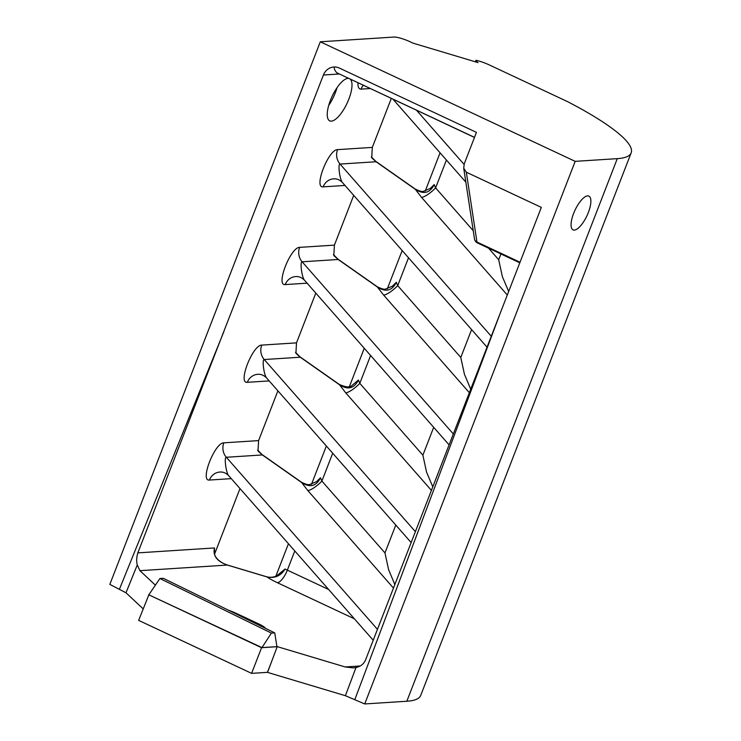 <?xml version="1.0" encoding="UTF-8"?>
<svg xmlns="http://www.w3.org/2000/svg" width="741" height="741" viewBox="0 0 741 741"><rect width="100%" height="100%" fill="white"/><g stroke="black" fill="none" stroke-linecap="round" stroke-linejoin="round"><path stroke-width="1.11" d="M474.481 137.456L336.609 72.674C334.172 69.432 333.607 67.542 334.913 66.996M155.388 585.158L139.91 570.672L137.28 564.929C136.325 561.363 136.511 557.352 137.835 552.879L323.409 75.017A13.319 12.226 -93.7 0 1 333.83 67.014A13.319 12.226 -93.7 0 1 339.424 68.089L476.454 132.37L464.255 163.817L463.727 168.235L466.33 172.208L541.328 207.387L365.637 659.749C363.822 663.955 360.617 666.539 356.023 667.493L353.133 667.882L345.158 666.956L277.236 646.624L267.538 672.393L345.399 695.706L364.72 703.95L575.183 161.353L320.297 41.792L109.835 584.39L125.989 592.781L143.133 608.824M265.565 628.387A13.319 2.38 21.2 0 0 258.507 623.802L235.953 613.224A13.319 2.38 21.2 0 0 228.515 610.241M148.904 594.699L138.65 620.374L251.607 673.365L267.427 672.346L271.697 661.352M251.607 673.365L261.564 647.708L277.384 646.689M631.165 152.859A162.464 29.001 21.2 0 1 617.281 158.648L406.828 701.245A162.464 29.001 21.2 0 0 420.703 695.456L631.165 152.859A162.464 29.001 21.2 0 0 567.652 101.684L489.273 64.921A13.319 2.38 -158.8 0 0 475.954 60.308L475.37 61.809M406.828 701.245L364.72 703.95M274.744 632.879L163.27 578.295L159.908 578.508L148.821 594.819L261.971 647.606L271.382 633.092L274.744 632.879L276.93 646.643L261.971 647.606M159.908 578.508L271.382 633.092M148.598 594.717L261.564 647.708M266.501 576.785A2.668 1.065 106.7 0 1 266.714 576.794C270.372 577.665 273.716 577.332 276.745 575.794L285.109 569.014C280.774 575.97 274.698 578.601 266.899 576.906A26.63 4.752 21.2 0 0 277.356 582.685L354.393 618.818M266.714 576.794L266.714 576.794A2.668 1.065 106.7 0 1 266.899 576.906L227.33 565.059A2.668 1.065 106.7 0 0 227.144 564.948L266.714 576.794M226.922 564.938A2.668 1.065 106.7 0 1 227.144 564.948C218.373 561.974 215.066 556.639 214.594 554.296L214.473 547.951C212.667 555.657 216.946 561.354 227.33 565.059L139.91 570.672M262.082 454.566A2.668 1.158 125.1 0 1 262.129 454.594A2.668 1.158 125.1 0 1 262.36 454.946L301.578 482.493C309.877 487.902 316.185 486.328 320.501 477.778L316.602 481.604L309.784 484.512C308.395 485.068 305.579 484.281 301.355 482.15A2.668 1.158 125.1 0 1 301.355 482.15A2.668 1.158 125.1 0 1 301.578 482.493L307.83 490.57A13.319 3.39 138.7 0 0 321.89 481.085L320.501 477.778M277.894 390.831L258.59 440.599L258.007 451.037L262.36 454.946L226.32 457.262A13.319 12.226 86.3 0 1 223.847 442.831C214.733 442.534 199.598 481.557 209.407 480.048L231.275 478.64M300.04 356.866A2.668 1.158 125.1 0 1 300.262 357.218L339.489 384.764C347.807 390.164 354.115 388.59 358.403 380.04L351.521 385.876C349.419 387.608 345.334 387.117 339.258 384.412L339.258 384.412A2.668 1.158 125.1 0 1 339.489 384.764L345.741 392.832A13.319 3.39 138.7 0 0 359.802 383.356L358.403 380.04M299.985 356.838A2.668 1.158 125.1 0 1 300.031 356.866L295.529 352.336M315.805 293.093L296.502 342.861L295.918 353.3L300.262 357.218L264.231 359.533A13.319 12.226 86.3 0 1 261.749 345.102C252.635 344.806 237.5 383.819 247.318 382.319L269.187 380.911M337.896 259.1A2.668 1.158 125.1 0 1 337.942 259.137A2.668 1.158 125.1 0 1 338.174 259.489L377.401 287.036C385.69 292.436 391.998 290.87 396.315 282.312L392.415 286.137L385.598 289.046C384.209 289.611 381.402 288.814 377.169 286.684L377.169 286.684A2.668 1.158 125.1 0 1 377.401 287.036L383.643 295.103A13.319 3.39 138.7 0 0 397.704 285.628L396.315 282.312M353.707 195.365L334.404 245.132L333.83 255.571L338.174 259.489L302.133 261.805A13.319 12.226 86.3 0 1 299.66 247.364C290.546 247.077 275.411 286.091 285.22 284.581L307.089 283.182M375.798 161.371A2.668 1.158 125.1 0 1 375.854 161.399A2.668 1.158 125.1 0 1 376.076 161.751L415.303 189.307C423.593 194.707 429.9 193.132 434.217 184.583L430.326 188.409L423.5 191.317C422.111 191.873 419.304 191.085 415.071 188.955L415.071 188.955A2.668 1.158 125.1 0 1 415.303 189.307L421.555 197.375A13.319 3.39 138.7 0 0 435.615 187.89L434.217 184.583M391.304 98.442L372.315 147.403L371.732 157.842L376.076 161.751L340.045 164.067A13.319 12.226 86.3 0 1 337.563 149.636C328.448 149.349 313.323 188.362 323.132 186.852L345 185.445M500.935 253.968L498.702 259.73L502.352 276.588L508.678 291.565M471.6 329.597L460.791 357.458L464.44 374.307L470.767 389.284M433.689 427.335L422.889 455.187L426.52 472.017L432.837 486.957M395.787 525.063L384.977 552.916L388.599 569.69L394.879 584.593M373.223 640.261L228.747 475.759C226.061 473.119 223.939 456.919 226.32 457.262L377.465 629.359M239.991 488.56L214.547 554.148M350.298 79.204A23.304 8.234 -64.9 0 1 348.826 99.174A23.304 8.234 -64.9 0 1 329.726 120.866A23.304 8.234 -64.9 0 1 330.412 100.359A23.304 8.234 -64.9 0 1 348.603 78.407M323.132 186.852A13.319 12.226 -93.7 0 1 333.543 178.859C336.785 178.562 339.758 179.794 342.472 182.564C339.786 179.924 337.664 163.724 340.045 164.067L491.32 336.321M285.22 284.581A13.319 12.226 -93.7 0 1 295.64 276.588C298.873 276.291 301.856 277.523 304.56 280.293L304.56 280.293C301.874 277.653 299.753 261.453 302.133 261.805L453.399 434.031M411.209 542.616L266.649 378.03C263.972 375.381 261.851 359.19 264.231 359.533L415.442 531.714M320.297 41.792L394.092 37.05A13.319 2.38 -158.8 0 1 412.783 43.071L478.019 62.596A13.319 2.38 -158.8 0 1 475.954 60.308M328.689 105.463A23.304 8.234 115.1 0 0 335.293 92.829A23.304 8.234 115.1 0 0 337.016 87.725M440.071 152.813L425.232 191.076M402.168 250.541L387.321 288.814M364.257 348.27L349.419 386.543M326.355 446.008L311.507 484.271M288.444 543.737L275.856 576.183M477.491 242.965A5.326 1.88 -64.9 0 1 476.954 242.038A5.326 4.409 171.3 0 1 474.49 238.945A5.326 5.326 0 0 0 477.491 242.965L519.83 262.823M573.608 213.454A18.645 6.586 -64.9 0 1 588.891 196.106A18.645 6.586 -64.9 0 1 586.937 215.779A18.645 6.586 -64.9 0 1 573.052 229.867A18.645 6.586 -64.9 0 1 573.608 213.454M617.281 158.648L575.183 161.353M474.518 137.363L336.609 72.674M323.409 75.017L339.202 73.998M235.74 613.78L235.953 613.224M258.507 623.802L258.146 624.756M125.989 592.781L137.28 564.929M223.893 331.588L119.551 588.947M354.92 699.347L498.971 316.592M356.023 667.493L345.399 695.706M360.154 665.992L345.158 666.956M228.747 475.759C226.042 472.99 223.06 471.748 219.827 472.054A13.319 12.226 -93.7 0 0 209.407 480.048M257.729 374.316A13.319 12.226 -93.7 0 0 247.318 382.319M357.977 82.807C357.792 87.04 358.811 89.142 361.034 89.124L370.185 88.531M361.034 89.124A13.319 12.226 86.3 0 1 363.303 85.308M421.555 197.375L507.335 295.048M498.702 259.73L488.532 248.142M473.24 230.729L435.615 187.89L446.425 160.037M383.643 295.103L469.414 392.767M460.791 357.458L397.704 285.628L408.513 257.766M345.741 392.832L431.475 490.459M422.889 455.187L359.802 383.356L370.602 355.495M307.83 490.57L393.508 588.122M384.977 552.916L321.89 481.085L332.7 453.233M277.356 582.685A13.319 4.705 115.1 0 0 287.351 570.135A13.319 2.38 -158.8 0 1 285.109 569.014M328.634 589.493L287.351 570.135L294.788 550.961M214.473 547.951L137.835 552.879M258.59 440.599L223.847 442.831M296.502 342.861L261.749 345.102M334.404 245.132L299.66 247.364M372.315 147.403L337.563 149.636M464.061 164.382L416.544 110.279M520.052 262.249L476.954 242.038L466.33 172.208M301.355 482.141L262.129 454.594L257.627 450.074M339.258 384.412L300.031 356.866M377.169 286.684L337.942 259.137L333.441 254.608M415.071 188.955L375.854 161.399L371.343 156.879M342.472 182.564L487.087 347.233M304.56 280.293L449.157 444.943M257.729 374.325C260.906 374.001 263.879 375.233 266.649 378.021M474.49 238.945L463.727 168.235M465.848 182.156L393.036 99.257"/></g></svg>

